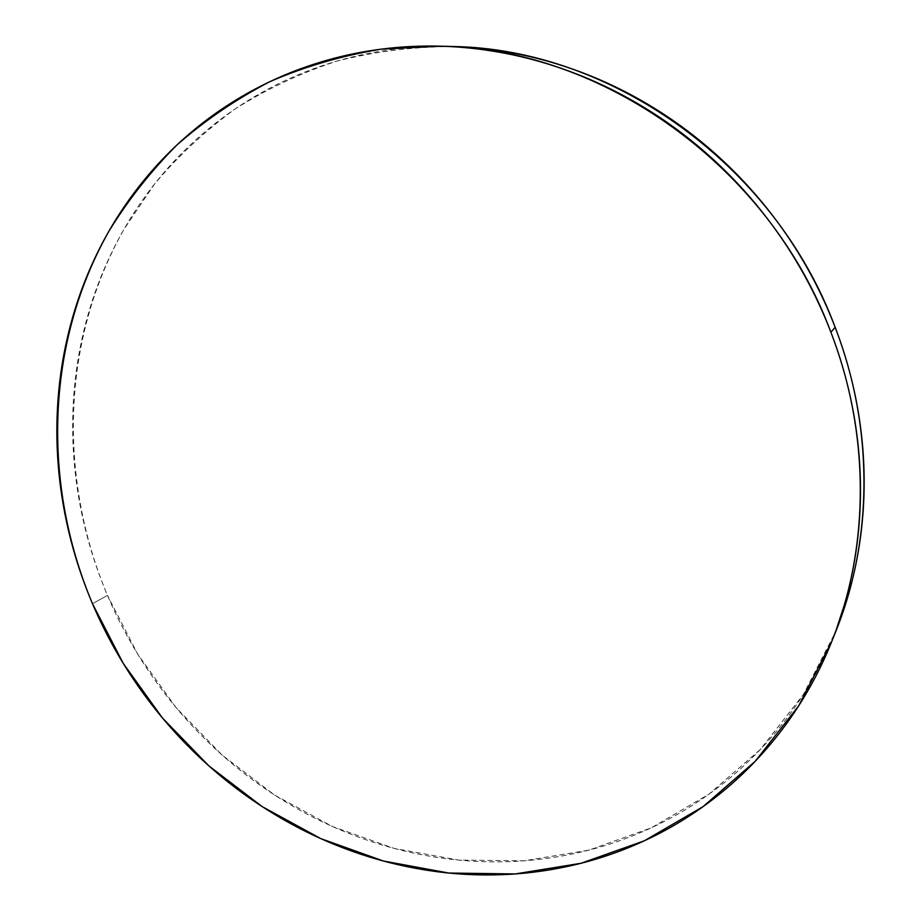 <?xml version="1.0" encoding="UTF-8"?>
<svg xmlns="http://www.w3.org/2000/svg" width="921" height="921" viewBox="0 0 921 921"><rect width="100%" height="100%" fill="white"/><g stroke="black" fill="none" stroke-linecap="round" stroke-linejoin="round"><path stroke-width="0.69" stroke-dasharray="4.61 3.45" d="M451.992 46.511C412.251 46.787 373.742 51.691 336.453 61.235C300.223 73.243 266.365 89.21 234.878 109.104C205.003 131.001 178.283 155.891 154.728 183.786L124.243 228.799C61.431 339.584 57.965 477.849 107.458 595.38L92.48 603.704L107.458 595.38L137.678 654.094L176.199 707.754L222.168 755.116L274.585 795.042L332.331 826.459L394.153 848.414L458.612 860.087L524.13 860.801L588.991 850.118L651.32 827.829L709.147 794.063L760.47 749.326L803.331 694.572L835.877 631.207M450.668 46.476L433.826 46.43C406.668 46.983 380.235 50.321 354.527 56.446C328.843 62.593 304.379 71.262 281.147 82.453C257.926 93.654 236.329 107.043 216.354 122.597C196.392 138.162 178.352 155.511 162.223 174.622C146.105 193.744 132.094 214.213 120.202 236.029C108.321 257.845 98.639 280.583 91.179 304.229C83.742 327.876 78.538 352.018 75.568 376.666C72.621 401.303 71.884 426.032 73.358 450.864C74.843 475.685 78.446 500.23 84.191 524.498C89.947 548.755 97.695 572.378 107.458 595.38C117.22 618.359 128.825 640.394 142.283 661.462C155.741 682.53 170.846 702.32 187.596 720.855C204.358 739.39 222.537 756.371 242.119 771.81C261.714 787.236 282.459 800.856 304.356 812.679C326.253 824.491 349.001 834.265 372.579 842.001C396.168 849.738 420.252 855.229 444.831 858.51C469.411 861.768 494.093 862.655 518.88 861.158C543.666 859.65 568.13 855.678 592.261 849.254C616.391 842.807 639.727 833.885 662.268 822.499C684.81 811.09 706.073 797.31 726.059 781.158C746.045 764.971 764.257 746.62 780.732 726.105C797.172 705.555 811.424 683.175 823.466 658.964L835.197 632.911M442.46 46.246L440.963 46.2M832.503 639.623L831.778 641.442"/><path stroke-width="1.38" d="M832.503 639.623L835.877 631.207C872.901 539.545 873.994 427.851 835.151 327.3L830.892 332.228C870.483 434.643 869.401 548.317 831.778 641.442L798.714 705.797L755.174 761.345L703.045 806.658L644.32 840.804L581.059 863.265L515.253 873.937L448.78 873.039L383.401 861.02L320.715 838.594L262.14 806.589L208.963 765.973L162.326 717.827L123.207 663.327L92.48 603.704C42.136 484.4 45.313 344.074 108.724 231.528C128.007 200.133 150.768 171.26 177.005 144.908C205.084 120.283 236.018 99.215 269.83 81.681C305.035 66.439 342.128 55.594 381.098 49.17L440.963 46.2C601.908 47.984 769.588 166.551 830.892 332.228L835.151 327.3C775.01 164.652 610.393 48.306 451.992 46.511L442.46 46.246M92.48 603.704C102.427 627.04 114.227 649.409 127.881 670.81C141.558 692.201 156.892 712.313 173.885 731.147C190.9 749.982 209.343 767.239 229.214 782.942C249.084 798.634 270.129 812.506 292.337 824.548C314.545 836.579 337.604 846.549 361.527 854.469C385.45 862.367 409.88 868.008 434.804 871.404C459.74 874.777 484.78 875.733 509.923 874.294C535.078 872.82 559.899 868.86 584.386 862.401C608.873 855.92 632.566 846.929 655.453 835.428C678.34 823.904 699.925 809.962 720.222 793.591C740.519 777.209 759.019 758.605 775.747 737.79C792.463 716.952 806.934 694.227 819.172 669.636C831.398 645.022 840.988 618.993 847.976 591.547C854.93 564.089 858.994 535.792 860.156 506.677C861.296 477.55 859.431 448.274 854.538 418.836C849.623 389.399 841.736 360.537 830.892 332.228C820.012 303.93 806.405 276.899 790.068 251.145C773.698 225.415 755.001 201.595 733.979 179.687C712.935 157.802 690.105 138.346 665.492 121.319C640.855 104.326 615.067 90.108 588.128 78.688C561.177 67.302 533.743 58.886 505.813 53.441C477.884 48.019 450.127 45.578 422.52 46.119C394.925 46.683 368.089 50.091 342.002 56.319C315.926 62.57 291.117 71.389 267.551 82.775C244.007 94.172 222.122 107.78 201.895 123.598C181.679 139.428 163.42 157.054 147.107 176.487C130.805 195.92 116.656 216.711 104.637 238.873C92.641 261.034 82.89 284.117 75.384 308.132C67.901 332.147 62.674 356.669 59.727 381.685C56.803 406.691 56.1 431.799 57.643 457.012C59.209 482.201 62.916 507.114 68.776 531.751C74.659 556.376 82.556 580.357 92.48 603.704M835.197 632.911L851.81 582.107C858.66 555.098 862.666 527.284 863.829 498.664C864.957 470.044 863.138 441.263 858.349 412.355C853.525 383.447 845.789 355.092 835.151 327.3C824.479 299.509 811.125 272.984 795.088 247.703C779.016 222.445 760.665 199.063 740.024 177.557C719.359 156.075 696.932 136.976 672.756 120.26C648.557 103.578 623.218 89.636 596.727 78.423C570.237 67.245 543.263 58.979 515.795 53.625L483.168 48.663L450.668 46.476"/></g></svg>
